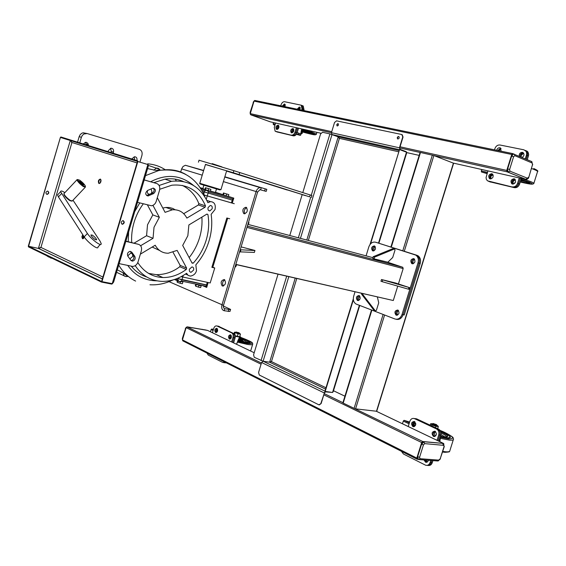 <?xml version="1.0" encoding="UTF-8"?>
<svg xmlns="http://www.w3.org/2000/svg" width="566" height="566" viewBox="0 0 566 566"><rect width="100%" height="100%" fill="white"/><g stroke="black" fill="none" stroke-linecap="round" stroke-linejoin="round"><path stroke-width="0.85" d="M182.875 340.874L182.443 339.89L186.115 327.643L187.07 326.886L207.609 330.438M418.012 459.302L417.114 459.224L416.809 458.078L182.443 339.89M443.935 444.176L443.518 443.447L422.724 441.501L421.67 442.548L416.809 458.078M331.421 132.734L250.674 114.764L250.285 113.632L254.035 101.116L254.721 100.444L512.598 153.563M270.23 121.817L250.674 114.764M527.01 179.245L526.316 179.542L507.058 171.823L506.761 170.423L400.042 146.792M511.254 156.06L513.603 156.718L509.612 169.489L509.966 171.173L507.978 172.191L507.256 168.824L511.254 156.06L513.1 153.917L513.673 153.987L512.761 153.598L511.749 154.461L506.761 170.423M390.915 247.017L420.092 152.388L433.874 155.537L453.628 163.234L376.715 411.277L355.59 408.85L384.59 315.014M342.876 402.808L343.201 403.084L371.869 310.126M422.724 441.501L343.201 403.084M302.598 105.715L303.213 105.969L304.048 109.825L303.036 109.436L302.76 110.342L303.036 109.436L302.202 105.573L303.036 109.436L302.018 109.047L301.183 105.184L284.599 101.717C283.057 101.654 281.882 102.665 281.09 104.76L280.771 105.807M298.501 128.192L297.093 132.854C296.273 134.984 295.07 135.981 293.485 135.861L276.668 131.793L292.466 135.493C294.051 135.621 295.254 134.616 296.068 132.486C295.254 134.616 294.051 135.621 292.466 135.493L275.154 131.227L274.291 127.336L275.585 123.027M291.448 135.132C293.025 135.253 294.228 134.248 295.049 132.119L296.379 127.711M302.018 109.047L301.699 110.122M297.093 132.854L296.068 132.486L297.44 127.951L296.068 132.486L295.049 132.119M303.213 105.969L301.183 105.184M285.158 106.712L284.45 103.946L282.257 106.111M278.048 125.178C275.939 125.878 275.416 127.251 276.47 129.296L276.774 129.423C278.882 128.73 279.413 127.357 278.359 125.305L278.048 125.178M292.891 128.553C290.726 129.253 290.188 130.64 291.271 132.727L291.596 132.861C293.761 132.168 294.299 130.781 293.223 128.687L292.891 128.553M300.15 109.804L299.407 106.988L297.157 109.188M285.059 104.328L283.304 106.33L285.059 104.328M278.628 125.539C276.979 126.416 276.505 127.711 277.22 129.43L276.972 127.336L278.628 125.539M293.478 128.906C291.759 129.791 291.278 131.107 292.035 132.869L291.759 130.732L293.478 128.906M300.03 107.363L298.204 109.401L300.03 107.363M218.37 326.228L232.775 333.084C234.112 333.968 234.536 335.511 234.048 337.704L232.626 342.409L234.048 337.704C234.536 335.511 234.112 333.968 232.775 333.084L231.706 332.9C233.043 333.784 233.468 335.327 232.98 337.527L231.643 341.942M219.148 326.384L216.948 325.981C215.54 325.648 214.472 326.455 213.736 328.414L212.434 332.737M206.937 353.05L208.26 355.101L222.778 362.459L224.893 362.12M224.023 362.693L225.65 362.502L223.69 362.643M217.026 326.016L231.706 332.9M216.849 328.308L216.799 328.287C214.677 328.924 214.273 330.318 215.596 332.468L215.653 332.497C217.776 331.846 218.179 330.452 216.849 328.308M230.603 334.796L230.546 334.768C228.367 335.405 227.957 336.827 229.329 339.02L229.386 339.048C231.572 338.397 231.975 336.982 230.603 334.796M217.096 328.471C215.667 329.596 215.441 330.94 216.417 332.49L215.936 329.928L217.096 328.471M230.836 334.945C229.357 336.098 229.131 337.463 230.164 339.048L229.64 336.423L230.836 334.945M415.232 418.614L416.703 418.89L438.721 429.205L437.638 429.085L414.142 418.486L437.638 429.085C439.669 430.358 440.398 432.346 439.81 435.049L438.013 440.794L439.81 435.049C440.398 432.346 439.669 430.358 437.638 429.085L436.563 428.971C438.586 430.238 439.315 432.233 438.728 434.936L437.037 440.327M416.703 418.89L414.369 418.571C412.303 418.033 410.796 418.939 409.862 421.274L408.228 426.531M401.428 451.307L403.494 454.038L425.653 465.231C427.719 465.691 429.198 464.792 430.082 462.521L430.733 460.448M427.012 465.393C428.993 465.662 430.379 464.728 431.172 462.606C430.379 464.728 428.993 465.662 427.012 465.393M432.912 460.611L432.261 462.684L431.172 462.606L431.823 460.526L431.172 462.606L430.082 462.521M414.538 418.642L436.563 428.971M414.425 421.493L414.312 421.444C411.263 422.045 410.775 423.75 412.84 426.559L412.968 426.615C416.017 425.993 416.498 424.288 414.425 421.493M423.969 459.939L425.597 462.238C426.997 462.5 427.917 461.842 428.349 460.264M435.049 431.221L434.929 431.172C431.78 431.766 431.278 433.499 433.436 436.379L433.57 436.443C436.719 435.827 437.214 434.087 435.049 431.221M414.39 421.479C412.154 422.972 411.998 424.705 413.93 426.672L412.699 423.191L414.39 421.479M425.059 460.017L426.63 462.295L425.059 460.017M434.971 431.186C432.665 432.693 432.516 434.462 434.518 436.492L433.429 435.388L433.103 433.499L434.971 431.186M526.111 150.726L528.007 152.042L528.679 154.468L528.439 155.891L527.448 155.466L526.26 159.251L527.689 154.037L527.356 152.233L526.323 150.874L527.576 152.933L527.448 155.466L526.451 155.042L526.684 153.237L526.203 151.483L523.989 149.834L499.92 144.995C497.613 144.832 495.943 146.021 494.896 148.575L494.5 149.856M521.378 178.431L519.581 184.155C518.498 186.752 516.772 187.926 514.395 187.671L488.826 181.41L513.39 187.282C515.768 187.53 517.494 186.355 518.576 183.759C517.494 186.355 515.768 187.53 513.39 187.282L487.517 180.837L486.427 179.493L486.053 177.632L487.934 170.897M512.379 186.893C514.756 187.141 516.489 185.966 517.572 183.363L519.263 177.957M526.451 155.042L525.262 158.827M519.581 184.155L518.576 183.759L520.324 178.191L518.576 183.759L517.572 183.363M527.314 151.306L525.326 150.443M501.087 151.214L500.577 148.073L499.842 147.74C498.25 147.698 497.21 148.554 496.722 150.315M491.741 173.712C488.783 174.321 488.026 175.955 489.47 178.601L490.121 178.898C493.078 178.297 493.842 176.67 492.406 174.01L491.741 173.712M514.105 178.785C511.048 179.387 510.27 181.042 511.749 183.752L512.449 184.07C515.499 183.49 516.291 181.835 514.819 179.118L514.105 178.785M522.071 157.475C524.158 156.06 524.526 154.468 523.182 152.686L522.39 152.325C520.062 152.502 519.015 153.818 519.263 156.28M500.662 148.143L497.769 150.528L500.662 148.143M492.477 174.066C489.732 174.88 489.045 176.507 490.411 178.941L489.76 176.196L492.477 174.066M514.862 179.146C511.989 179.938 511.268 181.601 512.711 184.113L512.011 181.304L514.862 179.146M523.232 152.735C520.968 153.032 519.977 154.355 520.26 156.704L520.267 154.928L523.232 152.735M396.2 319.274C399.327 319.946 401.634 318.432 403.126 314.738L402.016 314.498C400.48 318.248 398.139 319.755 394.99 319.005L356.042 304.027C353.616 302.378 352.823 299.789 353.665 296.251L355.016 291.851M403.126 314.738L404.237 314.979L420.22 263.423L419.123 263.126L403.126 314.738L419.123 263.126C419.979 259.766 419.229 257.197 416.873 255.415L415.777 255.11C418.132 256.893 418.882 259.461 418.026 262.822L402.016 314.498M420.22 263.423C421.076 260.07 420.326 257.502 417.97 255.726L376.567 242.496L415.777 255.11M366.082 255.846L368.834 246.868C370.284 243.246 372.492 241.682 375.47 242.184L417.085 255.33M374.784 246.153C372.534 247.257 372.081 248.856 373.44 250.95C372.081 248.856 372.534 247.257 374.784 246.153M359.396 295.7C357.231 296.917 356.877 298.53 358.328 300.553C356.877 298.53 357.231 296.917 359.396 295.7M398.075 310.175C395.712 311.442 395.351 313.132 397.007 315.255C395.351 313.132 395.712 311.442 398.075 310.175M414.149 258.804C411.687 259.935 411.227 261.605 412.763 263.82C411.227 261.605 411.687 259.935 414.149 258.804M375.23 246.649L373.836 248.467L374.084 250.759M359.87 296.181L358.603 298.034L358.964 300.327M398.563 310.607C396.957 311.788 396.646 313.274 397.622 315.064M414.616 259.256C412.911 260.367 412.501 261.832 413.392 263.664M387.774 262.263L402.787 267.279L403.169 268.574L398.436 283.884M397.742 286.12L393.285 300.518L235.831 264.372M235.796 264.499L391.573 300.129M418.026 262.822L419.123 263.126C419.979 259.766 419.229 257.197 416.873 255.415L417.97 255.726M375.47 242.184L414.892 254.714M374.317 245.913C371.544 246.55 370.942 248.17 372.506 250.759L372.789 250.887C375.569 250.264 376.178 248.644 374.614 246.047L374.317 245.913M359.063 295.523C356.247 296.145 355.696 297.773 357.387 300.405L357.542 300.475C360.351 299.867 360.91 298.24 359.226 295.601L359.063 295.523M397.771 310.026C394.764 310.628 394.177 312.312 396.009 315.078L396.179 315.156C399.186 314.576 399.78 312.892 397.962 310.111L397.771 310.026M413.696 258.584C410.739 259.2 410.095 260.869 411.772 263.593L412.105 263.735C415.062 263.14 415.706 261.471 414.043 258.733L413.696 258.584M374.423 257.183L394.481 248.948L393.165 248.531L373.114 256.745L372.881 258.436L374.183 258.874L374.423 257.183L373.114 256.745M393.165 248.531L393.561 248.566M394.481 248.948L395.047 249.924L392.712 257.502L387.844 262.207L374.183 258.874M361.525 293.344L361.596 294.193L374.076 310.409L375.364 310.897L362.891 294.674L362.884 293.655M375.364 310.897L376.404 310.331L378.732 302.796L377.373 296.98M374.076 310.409L375.442 310.982M382.163 281.663L408.426 289.176L408.963 287.45L381.491 279.519L380.953 281.252L382.163 281.663L382.694 279.929M408.963 287.45L395.542 283L381.491 279.519M408.426 289.176L408.949 289.29L409.48 287.578M224.122 308.378L224.808 308.682C223.542 308.251 223.096 307.147 223.478 305.385L257.636 192.008L259.943 189.681L266.19 191.386L266.812 189.327L224.844 176.783M202.232 175.17L181.622 168.901L183.051 166.461L185.386 165.272L203.654 170.465M257.636 192.008L256.101 191.556C256.83 189.348 258.146 188.018 260.049 187.558L261.287 187.65L260.657 189.73M223.386 181.608L256.101 191.556L221.907 305.081C221.256 308.109 222.014 309.998 224.186 310.741L229.973 311.442L230.532 309.595M181.622 168.901L180.688 172.029M246.026 207.248C242.828 208.189 242.057 210.283 243.713 213.545L244.073 213.722C247.271 212.809 248.05 210.715 246.408 207.439L246.026 207.248M224.27 279.533C221.037 280.403 220.33 282.519 222.162 285.88L222.332 285.964C225.572 285.115 226.28 283.007 224.461 279.632L224.27 279.533M246.677 207.658C244.236 209.165 243.67 211.196 244.979 213.75M224.744 279.837C222.431 281.486 221.999 283.545 223.443 286M223.344 306.029L230.588 309.404L228.862 309.453L228.247 311.505M224.186 310.741L224.808 308.682L228.862 309.453M247.59 225.353L248.976 222.863L248.552 222.162M254.36 252.429L239.609 251.842M241.102 246.889L254.962 250.483L254.346 252.464M240.232 249.769L254.941 250.512L254.375 252.436M236.638 264.69L235.767 266.713L235.01 267.117M178.396 277.97L178.177 278.698L177.448 278.38L181.898 279.852L206.47 285.073L207.382 285.101L208.147 282.526M181.12 276.647L210.198 282.972L214.74 267.987L212.816 267.209M159.117 185.464L171.526 181.311C188.386 179.613 200.513 186.752 207.906 202.72L210.502 201.63C214.415 201.956 215.922 204.602 215.023 209.554L211.139 214.33C212.42 223.075 211.705 231.961 209.01 240.996C206.236 250.016 201.85 257.969 195.843 264.853L196.494 270.732C195.638 273.732 193.586 275.529 190.353 276.109L188.188 275.416L186.568 273.279C178.672 278.847 170.444 281.543 161.883 281.373C150.761 280.842 141.882 275.607 135.232 265.673M146.743 276.993C140.715 275.034 135.564 271.447 131.284 266.232M204.793 196.742L204.064 194.591C195.143 176.5 180.71 168.385 160.751 170.239L158.296 170.684C168.718 168.618 177.851 169.85 185.705 174.385M117.296 269.819L123.027 272.798L127.838 276.505M175.75 279.045L177.802 279.937L178.177 278.698L207.368 285.094M229.69 218.766L226.839 217.988L211.861 267.329L214.74 267.987M233.086 200.371L232.258 203.095L204.262 195.051L234.267 203.703M134.758 211.493L139.767 202.932M128.199 241.696L128.645 231.897M149.573 194.329C147.797 194.159 147.089 192.992 147.457 190.82L147.592 190.459M151.129 188.895L151.992 192.079L150.938 193.721M193.593 270.081L191.053 272.324C189.603 272.069 189.065 271.015 189.433 269.161L191.959 266.919C193.423 267.166 193.961 268.22 193.593 270.081M127.937 256.285L128.079 255.507L130.739 253.172L131.843 253.49M132.677 254.636L132.663 256.525L129.819 258.86M212.158 208.762L209.908 210.92C208.302 210.771 207.687 209.675 208.055 207.623L210.29 205.465C211.91 205.607 212.533 206.703 212.158 208.762M193.211 263.176C199.147 256.653 203.456 249.019 206.151 240.288C208.755 231.529 209.349 222.947 207.927 214.556L206.951 214.061L188.874 224.95L187.855 235.718L182.684 245.439L192.1 263.14L193.211 263.176L191.81 262.603M137.8 262.546C143.976 272.09 152.353 277.085 162.916 277.531C171.059 277.63 178.842 274.935 186.271 269.458L186.639 268.086L177.13 250.391L168.222 253.235C162.541 253.207 158.197 250.54 155.197 245.227L140.354 254.162M157.298 197.711L165.081 212.342L172.439 209.788C178.877 209.378 183.688 212.151 186.879 218.094L205.041 207.248L205.5 205.89L198.822 203.633C195.758 195.574 190.261 189.497 182.33 185.4M159.746 189.285L171.831 185.209C187.622 183.766 198.843 190.657 205.5 205.89M140.637 245.722L153.046 238.307L154.016 227.27L159.357 217.316L152.94 205.373M131.715 242.517C131.284 235.824 132.069 229.089 134.085 222.297C136.123 215.554 139.179 209.413 143.255 203.859M153.818 182.641L164.904 179.174C171.477 178.205 177.618 178.983 183.327 181.502M159.838 169.319L158.466 170.076L155.685 170.359L147.592 168.604M177.802 279.937L179.259 281.592L181.516 281.09L183.221 275.465M206.47 285.073L206.102 286.29L206.724 287.372L207.354 285.179M211.861 267.329L212.752 267.4L227.688 218.221M207.892 214.542L206.788 214.16M201.878 217.118C202.38 224.023 201.602 230.914 199.536 237.791C197.301 245.099 193.841 251.7 189.157 257.608M159.57 250.462L152.176 247.045M186.639 268.086L180.122 265.362L173.09 252.351M186.271 269.458L179.762 266.728L180.122 265.362M179.762 266.728C172.941 271.942 165.187 274.595 156.485 274.687L148.603 273.413M205.041 207.248L198.369 204.977L198.822 203.633M183.702 213.686L198.369 204.977M162.803 208.062L165.859 207.446L169.39 207.51L172.743 208.437L175.163 209.76M153.046 238.307L146.573 235.725L147.521 224.773L152.827 214.896L147.471 204.984M134.177 243.09L146.573 235.725M159.357 217.316L152.827 214.896M206.257 199.267L208.486 191.902L232.626 198.914L233.808 198.157L233.107 200.364L202.465 191.4M201.977 285.413L206.724 287.372M208.486 191.902L206.859 190.303L204.75 190.763L201.503 189.723M180.646 281.444L182.917 281.918L182.365 283.743L180.094 283.269L180.625 281.436M198.991 285.314L201.192 285.773L200.647 287.57L198.447 287.111L198.991 285.314L196.324 284.401L195.779 286.198L198.447 287.111M200.576 188.245L206.859 190.303M233.808 198.157L228.31 196.367M177.349 280.743L177.002 281.91L177.413 282.349L180.094 283.269M177.83 280.955L177.413 282.349M195.829 284.118L195.327 285.752L195.779 286.198M210.389 191.075L215.413 192.497L216.474 189.002M202.826 188.676L204.956 189.405M210.906 189.377L210.347 191.216L208.125 190.565L204.913 189.539L205.465 187.707L210.906 189.377L205.465 187.707M228.834 194.633L228.282 196.444L226.124 195.815L222.898 194.782L223.443 192.978L228.834 194.633L223.443 192.978M208.125 190.565L208.684 188.726M205.401 189.723L205.953 187.884M226.124 195.815L226.676 194.004M223.429 194.98L223.98 193.169M221.914 166.899L212.257 163.652M239.659 338.553L241.038 339.77L238.314 339.685M250.193 342.642C249.125 342.296 254.077 343.13 240.373 337.598L246.592 340.053L250.214 342.784M250.243 342.472C249.931 343.668 245.771 343.18 237.762 341.015M236.475 344.255L239.538 337.06L239.779 337.867L240.585 336.904L239.475 338.772L239.269 337.923L236.553 344.291M210.446 331.782L211.111 329.575L211.84 328.988L213.446 329.362M239.765 336.522L240.585 336.904M216.891 330.594L217.627 330.855M239.475 338.772L238.802 338.659M201.524 329.256L202.119 329.355M202.777 329.469L202.281 329.355M233.836 333.261C235.173 334.145 235.597 335.688 235.109 337.881L233.602 342.876M226.329 362.848L224.766 362.799M230.779 338.617L230.702 336.6L231.289 335.546M217.04 332.037L216.997 330.112L217.535 329.108M239.595 336.728L235.322 335.843L239.354 336.763M240.423 334.336L240.182 333.77L239.319 333.89L240.423 334.336L239.708 336.706M238.06 333.933L239.319 333.89L236.63 333.162L238.06 333.933L237.338 336.303M235.06 332.886L236.63 333.162L234.826 332.32L234.713 334.032M234.091 333.402L234.444 332.242L235.895 332.242M239.284 333.282L240.182 333.77M235.81 332.504L239.206 333.544L239.319 333.19M236.036 332.072L239.135 332.78M303.659 131.659L304.076 131.439L301.48 130.314M309.128 133.583L313.352 134.241C313.557 133.718 309.644 132.196 301.614 129.678L309.149 132.196C316.054 135.012 313.423 134.793 301.261 131.517L309.128 133.583M301.529 133.413L302.11 133.548L301.777 132.911L301.126 134.022C300.631 134.39 300.822 132.685 301.692 128.914M274.949 125.136L273.371 124.612L273.435 122.539M277.913 129.105L277.991 127.697L278.946 126.232M302.11 133.548L302.371 132.685L301.225 131.715M301.784 128.935C301.084 132.069 300.942 133.47 301.374 133.144L302.025 132.005M293.485 135.861L277.333 132.027M304.048 109.825L303.829 110.561M299.265 109.62L300.348 108.042M284.365 106.549L285.37 105.028M292.721 132.578L292.778 131.093L293.818 129.572M298.763 133.173L298.416 134.305L296.803 134.128L300.199 135.345L296.386 134.333M300.284 135.338L300.688 135.125L298.416 134.305M300.999 134.085L300.688 135.125M520.31 181.82L530.017 183.441C530.568 182.988 527.731 181.736 521.519 179.684M520.331 181.771L522.064 178.587L530.455 181.523C533.172 182.606 534.283 183.299 533.773 183.596L532.776 184.106M487.085 173.628L481.447 171.979L481.666 169.482M493.212 175.29L491.932 174.944M514.395 187.671L489.838 181.799M528.439 155.891L527.257 159.676M521.258 157.129L521.265 155.353L523.628 153.174M498.83 150.747L501.052 148.596M491.019 178.891L490.764 176.585L492.88 174.505M513.312 184.084L513.015 181.7L515.265 179.571M514.742 182.677L514.466 183.547M440.61 431.143L443.355 432.367C447.423 434.263 449.765 435.834 450.38 437.079L450.338 437.504M450.38 437.079C450.352 438.445 447.105 438.353 440.638 436.81M439.832 441.664L440.751 435.608M402.454 423.764L403.289 421.083L404.082 420.319L409.621 422.066M413.711 423.566L415.791 424.33M438.721 429.205C440.751 430.471 441.473 432.459 440.893 435.155L438.975 441.261M432.261 462.684C431.469 464.806 430.082 465.733 428.101 465.464M435.169 436.322L434.313 433.032L435.495 431.504M414.538 426.481L413.781 423.311L414.906 421.819M427.181 462.068L426.148 460.101M437.674 428.71L438.339 426.58L437.865 425.88M435.509 427.698L435.947 426.311L438.339 426.58M431.745 425.936L432.056 424.925L435.947 426.311M430.153 425.193L430.585 423.814L432.056 424.925M431.278 423.658L430.585 423.814M436.782 425.208L437.914 425.95L437.235 426.148L434.094 425.321L431.412 424.075L431.165 423.764L432.573 423.771M432.459 424.146L436.662 425.582L436.796 425.165M432.778 423.616L433.407 424.267L436.818 425.094L433.032 423.488L436.577 424.634M295.219 278.132L269.635 362.205L271.468 361.61L269.635 362.205L263.105 361.221L254.283 357.309L253.575 354.804L278.033 274.185M289.771 235.52L302.145 194.718M302.789 192.61L320.604 133.887L322.578 132.274L329.914 133.916L311.265 195.305M308.336 240.465L339.409 138.366L338.213 136.838L329.914 133.916M339.267 138.458L338.822 137.92M271.34 361.419L270.909 361.533M325.57 389.118L269.635 362.205L263.105 361.221L261.598 362.502L324.12 392.875L325.259 391.523M319.309 404.902L321.141 403.523L324.403 392.91L325.549 391.877L332.447 392.464M359.728 305.463L333.211 391.644L332.553 392.479L324.877 391.368L353.29 298.912M378.895 243.196L406.593 153.181L406.494 152.204L399.539 149.558L370.574 243.805M353.361 299.796L325.174 391.516M399.539 149.558L370.023 244.477M321.141 403.523L318.87 404.824L259.292 375.017L258.57 372.47L261.598 362.502M320.858 403.487L324.403 392.91M398.521 151.745L339.409 138.366L338.213 136.838L332.009 134.538L331.443 132.685L334.534 122.489L336.551 120.841L401.796 134.517L402.773 136.937L399.433 147.811L331.443 132.685M406.374 152.162L406.296 151.723L400.091 149.36L399.702 147.91L403.042 137.043L402.129 134.637M399.738 149.636L399.702 147.91M338.199 123.728L337.308 124.187L336.968 125.277L337.315 125.985L338.319 125.362L338.447 124.025L337.626 123.657L336.749 124.69L337.053 125.885M398.86 136.597C397.544 136.965 397.212 137.757 397.848 138.967L397.877 138.981C399.179 138.635 399.525 137.842 398.888 136.611L398.613 136.498C397.29 136.845 396.943 137.63 397.587 138.861L397.848 138.974M148.15 164.685L147.712 163.836L147.535 164.423L137.488 161.423L147.882 164.529L148.25 166.397L113.632 282.052L112.337 283.686L101.944 281.642L28.569 246.316L28.413 246.847L101.441 282.066L137.488 161.423L137.835 161.536L101.944 281.642M112.224 283.679L147.882 164.529L137.835 161.536M121.888 224.086L122.313 224.108C124.173 223.039 124.371 221.858 122.921 220.577M123.254 220.712L122.801 220.683C120.94 221.787 120.742 222.962 122.206 224.221L122.652 224.242C124.52 223.153 124.718 221.971 123.254 220.712M71.783 142.625L70.955 140.708M60.675 137.503L60.838 136.972L137.665 160.836L137.488 161.423L60.392 137.418L28.569 246.316L38.403 248.417L28.3 246.189L60.392 137.418M60.838 136.972L137.665 160.836M100.515 179.174L100.316 179.075C98.413 179.776 97.911 181.219 98.809 183.405L99 183.504C100.904 182.811 101.406 181.375 100.515 179.174C98.753 180.236 98.343 181.686 99.276 183.533L99.298 183.547M82.997 235.031L82.961 238.76L82.473 238.64L84.398 237.196M82.756 234.657L81.872 236.821L82.473 238.64M112.5 283.672L111.714 284.097L101.441 282.066M137.043 162.902L71.953 142.498L40.886 247.583L38.403 248.417L102.361 278.967M71.896 142.568L70.998 141.252M71.691 142.597L70.609 140.594M102.941 277.05L40.787 247.349L38.403 248.417L70.297 140.502M40.844 247.413L39.634 247.887M47.827 191.159C49.242 192.341 49.072 193.416 47.311 194.371L46.886 194.343C45.464 193.169 45.634 192.1 47.388 191.131L47.827 191.159C48.938 192.475 48.669 193.508 47.035 194.265L46.603 194.23M137.496 202.331L151.539 205.783C153.839 205.288 155.388 203.81 156.209 201.355L159.52 190.317C160.235 186.922 159.315 184.657 156.761 183.54L144.196 179.96M119.15 263.622L132.706 266.452C135.274 266.169 137.057 264.633 138.047 261.846L141.344 250.872C142.045 247.505 141.111 245.326 138.521 244.335L125.808 241.371M138.521 244.335L125.878 241.151M148.023 195.97C145.165 194.888 145.002 193.056 147.528 190.48L153.124 188.103C155.983 189.164 156.159 190.99 153.641 193.572L148.023 195.97L146.7 195.511L152.311 193.112C154.292 191.619 154.624 189.943 153.308 188.082M130.937 260.381L132.472 261.159C134.906 260.402 135.684 258.796 134.807 256.348L131.744 252.125L130.145 251.332C127.725 252.118 126.961 253.731 127.852 256.165L130.937 260.381M144.21 179.903L156.761 183.54M131.114 260.593L131.185 260.593C133.618 259.836 134.39 258.238 133.512 255.79L130.244 251.332M100.96 179.861L100.055 183.186M83.881 236.397L83.711 238.357M187.565 326.893L206.59 330.19M182.379 338.355L182.811 338.666L186.094 327.714M269.699 121.534L268.857 121.372M251.099 114.919L269.211 121.471M250.144 112.309L250.66 112.379L253.978 101.293M507.978 172.191L525.729 179.259M443.065 443.56L442.57 443.355L443.588 445.35L424.733 443.624L423.715 441.593L442.57 443.355M417.991 459.281L417.298 456.521L421.182 444.098L423.715 441.593M87.136 133.534L83.103 132.784L81.617 133.357L80.075 134.8L79.176 136.639L81.384 137.312L82.282 135.465L83.832 134.015L87.136 133.534L139.448 149.374C141.719 150.4 142.547 152.403 141.939 155.388L140.135 161.487M79.799 142.752L81.384 137.312M77.592 142.066L79.176 136.639M46.313 255.478L48.634 257.006M48.407 256.49L50.728 258.025L52.206 258.322M88.522 145.462L87.978 143.523L86.612 142.42L85.494 142.342L83.393 143.87M136.951 160.496C137.29 158.112 136.477 156.867 134.51 156.775L131.772 158.89M113.193 153.124L113.49 152.098C113.83 149.594 112.959 148.306 110.894 148.221L108.417 150.606L108.141 151.554M100.798 180.108L101.059 180.483M88.381 144.634L86.174 143.955L85.395 142.363M86.174 143.955L86.308 144.776M134.68 159.796L134.156 156.846M113.49 152.098L111.247 151.405L110.66 148.271M111.247 151.405L110.95 152.424M205.451 164.515L233.27 172.75L233.892 170.691L199.041 160.213M233.27 172.75L309.609 196.841L310.182 194.959L233.892 170.691M309.609 196.841L226.577 171.066M310.182 194.959L311.894 195.553L311.328 197.4M301.657 194.471L305.513 195.659L301.657 194.471M205.486 164.388L223.697 169.984M287.21 189.999L232.98 172.941L287.252 189.872M199.777 183.292L220.931 189.702L226.662 170.783M199.621 183.264L199.982 183.929L202.798 184.849L219.863 189.921L220.422 189.603M73.007 200.201L100.111 241.229L101.194 243.585C101.852 247.278 90.907 239.057 87.405 233.482L60.604 191.69C60.732 190.509 62.147 190.827 64.857 192.652M61.496 193.636L58.425 196.897L57.548 194.945L58.256 194.188M100.394 244.42L97.989 246.932C98.618 250.646 87.666 242.453 84.178 236.864L58.425 196.897M92.315 235.116C94.656 236.786 96.107 238.343 96.673 239.786L95.286 239.666C92.944 237.996 91.487 236.432 90.921 234.982L92.315 235.116M80.513 181.431L83.718 184.806L82.664 184.601L79.452 181.219L80.513 181.431M71.585 201.121L69.696 200.534C66.873 198.517 64.977 196.572 64 194.697L63.972 194.173M72.441 201.001L70.29 200.456C67.156 198.206 65.04 196.041 63.965 193.961L64.305 193.239M79.65 180.165C82.487 182.259 84.391 184.219 85.367 186.037C85.551 186.837 84.942 186.78 83.535 185.874C80.202 183.37 78.271 181.283 77.74 179.62L79.65 180.165M85.466 187.013L83.365 186.603C79.94 184.049 77.79 181.792 76.926 179.832L77.761 179.542M443.518 443.447L376.461 411.326L453.423 163.114L526.316 179.542M333.494 390.731L344.913 396.2L333.487 390.738M207.404 330.332L254.198 352.745L207.368 330.318M342.918 402.688L324.198 393.582M261.428 363.054L187.07 326.886M421.67 442.548L323.816 394.813M261.075 364.207L186.115 327.643M507.058 171.823L433.874 155.537L404.294 251.262M420.071 152.466L399.695 147.931M419.173 155.395L406.706 152.587M338.992 137.319L338.503 137.205M320.894 133.236L270.102 121.789M511.749 154.461L254.035 101.116M331.747 131.673L250.285 113.632M354.097 408.383L383.118 314.448M402.787 250.788L432.353 155.084M391.29 247.13L420.488 152.445M277.687 132.154L275.649 131.432M235.109 337.881L232.98 337.527M440.893 435.155L438.728 434.936M490.609 182.089L488.585 181.318M372.534 257.565L248.899 224.631M402.659 267.223L247.363 226.11M403.169 268.574L246.974 227.405M361.596 294.193L362.891 294.674M264.612 190.919L265.242 188.846M169.036 281.663L223.478 305.385M240.918 249.917L240.295 251.983M156.945 280.835C144.521 280.651 134.807 275.529 127.803 265.482M135.635 281.09C128.687 277.68 123.048 272.345 118.711 265.072M150.683 181.743C166.39 173.606 180.653 174.844 193.48 185.45M145.483 175.644L158.296 170.684L156.881 170.295M207.283 282.342L206.456 285.066M203.781 193.975L204.75 190.763M176.359 180.887L175.099 179.111M165.307 169.793C160.044 166.326 154.178 164.345 147.726 163.843M127.583 276.477L125.829 276.576L124.18 275.946L123.027 272.798M206.102 286.29L181.516 281.09M232.626 198.914L231.409 202.883M153.768 170.203L156.527 168.01L158.664 168.442M179.203 281.557L174.477 279.491M200.215 187.7L202.883 188.485M222.94 194.654L215.483 192.277M233.425 197.994L206.901 190.268M239.651 338.56C241.279 339.402 241.123 339.692 239.199 339.43L238.491 339.303M240.55 339.048C242.715 340.159 242.545 340.548 240.026 340.216L238.244 339.848M240.522 339.027C242.305 339.925 242.948 340.491 242.453 340.732L238.003 340.421M242.439 340.874L245.495 342.338M239.701 338.503L244.37 340.392L247.292 342.402M240.246 337.845C249.153 341.34 250.448 342.777 244.123 342.147L237.876 340.725M240.373 337.598C250.986 341.673 252.655 343.392 245.389 342.748L237.77 340.994M237.352 342.083L247.144 344.361C250.943 344.984 252.818 344.85 252.769 343.958L252.401 342.968C252.231 342.175 248.255 340.279 240.472 337.286C253.235 342.112 255.379 344.17 246.889 343.456L237.649 341.305M230.878 338.503L230.595 337.937M213.099 330.523L211.111 329.575M217.344 331.598L216.877 331.379M213.347 329.702L211.84 328.988M301.31 131.234C304.006 131.885 304.317 131.807 302.251 131.001L301.402 130.704M301.282 131.39C311.576 134.149 313.748 134.312 307.784 131.885L301.586 129.819M305.378 131.701L309.814 132.67M303.892 131.602C305.725 131.942 305.548 131.701 303.362 130.88L301.494 130.237M315.531 134.8L316.316 134.383C316.719 134.1 315.113 133.3 311.484 131.977L303.772 129.381M301.239 131.659C315.595 135.55 318.771 135.847 310.776 132.564L301.65 129.543M305.18 131.737L305.81 131.397L305.414 131.057M273.074 123.735L275.225 124.223M274.998 124.98L273.371 124.612M520.317 181.806C529.854 183.964 532.082 183.915 527.017 181.658L521.512 179.698M520.423 181.622C527.745 183.2 529.26 183.059 524.972 181.198L521.406 179.903M520.939 180.759L526.026 181.636M533.738 168.526L533.986 168.64C537.198 170.118 538.422 171.066 537.658 171.477M533.88 183.278L537.495 171.76C538.018 171.399 536.929 170.663 534.219 169.545L531.559 168.505M520.246 182.026C532.33 184.856 535.394 184.912 529.436 182.21L521.626 179.472M481.213 170.932L487.482 172.354M487.192 173.281L481.447 171.979M441.034 434.596L445.201 437.009M440.73 435.87L442.018 436.556M441.119 432.99C444.367 434.518 446.234 435.778 446.716 436.775L446.73 436.987M440.857 431.759C448.484 435.403 449.772 437.143 444.735 436.98L440.695 436.287L444.685 436.966L447.508 436.52L446.652 436.994M450.317 437.285C450.678 437.511 450.692 435.601 440.631 431.193C450.479 435.664 452.475 437.893 446.616 437.872L440.645 436.768M440.44 438.353L449.27 440.086C452.199 440.39 453.621 440.037 453.529 439.032L453.048 437.674C453.748 437.624 447.317 433.096 440.228 430.5C452.927 436.025 455.8 438.827 448.845 438.926L440.581 437.313M413.958 423.658L415.791 423.672M453.309 439.732L449.899 450.571C449.97 451.64 448.541 452.036 445.605 451.767L442.775 451.399M444.657 452.269L442.584 452.015L444.72 452.298M409.062 423.835L403.289 421.083M415.345 425.667L413.689 424.882M409.381 422.837L404.082 420.319M310.677 197.251L298.353 237.805M286.693 276.173L261.046 360.577M399.179 149.594L332.009 134.538L300.447 238.364M288.809 276.661L263.105 361.221L324.955 391.127M398.903 150.499L338.213 136.838L306.8 240.055M325.988 387.767L271.468 361.61L296.768 278.486M406.494 152.204L378.527 243.076M359.375 305.329L332.553 392.479M406.183 152.091L406.296 151.723M400.091 149.36L399.978 149.728M111.863 283.608L111.714 284.097M147.302 195.334L148.632 195.794M152.311 193.112L153.641 193.572M130.449 251.573L131.744 252.125M133.512 255.79L134.807 256.348M206.434 330.162L187.381 326.936M182.507 339.685L185.528 328.761L182.365 338.397L182.436 339.925M187.162 326.9L205.946 330.013M185.308 328.57L186.37 327.183M250.314 113.525L253.419 102.319L250.151 112.294L250.229 114.007M251.177 114.962L269.239 121.478M525.439 179.196L508.367 172.276L507.256 168.824M513.1 153.917L513.496 154.002L511.643 156.138L507.652 168.909L509.612 169.489M513.496 154.002L514.466 154.249L514.812 155.678L532.174 163.015L531.828 161.614L513.496 154.002M531.566 161.501L532.719 164.791M509.966 171.173L527.413 178.205L525.821 179.281L526.316 179.337C527.724 179.111 528.552 178.431 528.793 177.307L532.507 164.671L532.174 163.015M513.603 156.718L514.812 155.678M528.8 177.278L532.507 164.671M527.413 178.205L528.587 177.172M418.529 459.493L417.298 456.521M421.182 444.098L421.543 444.275L417.651 456.698L419.576 457.307L420.014 458.701L418.38 459.472M419.576 457.307L423.467 444.876L421.543 444.275L424.075 441.77L442.662 443.369M443.397 443.709L444.26 446.652L443.588 445.35M423.467 444.876L424.733 443.624M444.246 446.701L440.171 458.899L443.992 446.73M419.151 459.578L437.575 460.957L440.171 458.899M420.014 458.701L438.947 460.137M239.093 174.625L239.715 172.595M87.405 233.482L84.178 236.864M443.56 443.454L376.496 411.326M416.937 459.139L182.811 340.859M512.52 153.57L254.721 100.444M342.869 402.851L371.501 309.984M291.695 132.876L291.271 132.727M276.866 129.437L276.47 129.296M219.07 326.349L216.948 325.981M229.831 339.119L229.386 339.048M216.078 332.567L215.653 332.497M416.534 418.819L414.369 418.571M426.573 462.309L425.597 462.238M434.568 436.542L433.57 436.443M413.895 426.714L412.968 426.615M512.662 184.113L511.749 183.752M490.319 178.927L489.47 178.601M402.787 267.279L247.356 226.131M396.872 315.269L396.009 315.078M358.137 300.574L357.387 300.405M412.628 263.82L411.772 263.593M373.242 250.964L372.506 250.759M393.342 248.495L394.658 248.913M260.049 187.558L224.773 177.031M203.583 170.706L185.386 165.272M244.632 213.799L243.713 213.545M223.103 286.078L222.162 285.88M149.976 284.762C157.723 285.214 165.35 283.623 172.849 279.986M187.643 274.956L185.471 274.036M206.852 200.421L210.502 201.63M123.912 275.692L116.554 272.303M171.526 181.311L164.904 179.174M148.002 193.735L149.629 194.301M191.053 272.324L189.914 271.843M209.908 210.92L208.599 210.474M192.546 263.119L191.959 262.879M162.916 277.531L156.485 274.687M165.859 207.446L172.439 209.788M159.923 169.418L148.448 165.456M206.505 287.337L202.112 285.448M206.781 190.296L200.626 188.322M233.701 198.1L206.873 190.282M202.819 188.704L203.88 185.188M212.307 163.624L211.903 163.857M247.307 342.345L247.993 342.062C248.729 342.437 247.434 342.465 244.102 342.14L237.883 340.725M250.625 351.033L252.62 344.446M242.135 341.772L242.39 340.93M235.343 336.353L239.538 337.06M202.027 329.313L202.685 329.426M236.277 331.945L235.796 332.553M316.38 134.163L316.932 132.345M300.886 133.937L297.171 132.593M293.655 131.326L292.806 131.022M415.791 423.651L413.887 423.63M445.046 452.319C448.647 452.05 450.041 451.802 449.213 451.576M433.032 423.488L432.438 424.217M98.809 183.405L99.276 183.533M102.382 278.904L38.622 248.453M131.185 260.593L132.472 261.159M254.07 101.017L253.151 102.29M438.126 460.986L440.433 458.863M83.103 132.784L85.317 133.442M198.447 162.194L199.062 160.143M205.493 164.352L199.77 183.32M60.604 191.69L57.548 194.945M63.965 193.961L64 194.697M63.887 193.678L76.926 179.832M72.455 200.788L85.084 187.417M77.74 179.62L76.926 179.648"/></g></svg>
